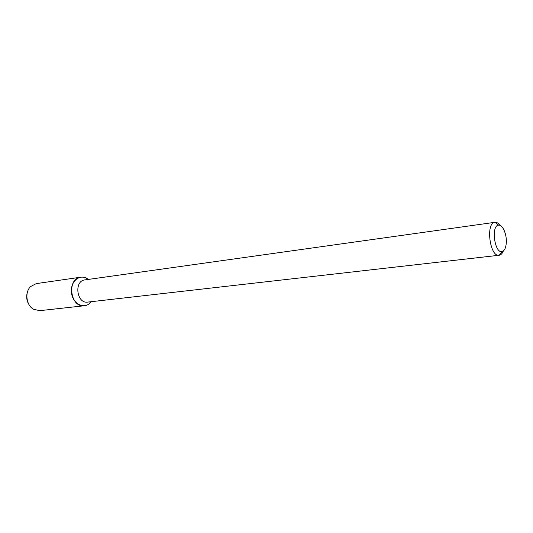 <?xml version="1.0" encoding="UTF-8"?>
<svg xmlns="http://www.w3.org/2000/svg" width="533" height="533" viewBox="0 0 533 533"><rect width="100%" height="100%" fill="white"/><g stroke="black" fill="none" stroke-linecap="round" stroke-linejoin="round"><path stroke-width="0.8" d="M506.29 243.035C505.837 248.092 504.405 250.943 501.993 251.576C494.484 253.441 490.893 225.226 498.628 225.153C502.692 224.453 507.016 234.64 506.29 243.035M503.345 250.97C502.326 253.495 500.967 254.921 499.274 255.234L499.128 255.254C489.827 257.232 485.443 222.721 494.937 222.308L495.09 222.288C496.803 222.174 498.475 223.207 500.094 225.399M499.128 255.254L87.672 302.098C76.685 303.943 73.747 280.871 84.854 279.912L494.937 222.308M84.394 305.755C87.079 305.416 89.337 304.063 91.17 301.698L89.284 303.663C82.862 309.14 72.668 303.137 71.495 292.884C70.063 282.663 78.431 274.295 86.02 277.993L88.338 279.419C85.973 277.586 83.448 276.847 80.763 277.193L36.224 283.623L30.574 286.567C24.571 292.237 26.224 305.242 33.452 309.227L39.662 310.672L84.394 305.755C70.236 308.101 66.465 278.466 80.763 277.193M29.855 305.902C26.41 301.192 25.764 296.121 27.923 290.692M498.628 225.153L495.09 222.288M501.993 251.576L499.274 255.234M87.725 279.505L86.02 277.993M90.557 301.771L89.284 303.663"/></g></svg>
